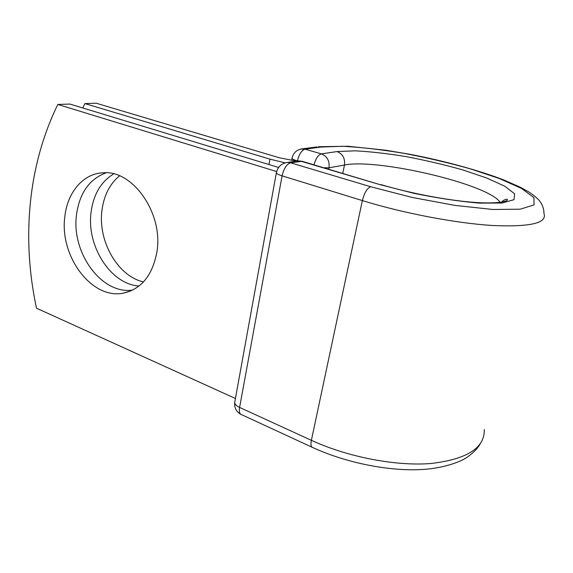 <?xml version="1.0" encoding="UTF-8"?>
<svg xmlns="http://www.w3.org/2000/svg" width="573" height="573" viewBox="0 0 573 573"><rect width="100%" height="100%" fill="white"/><g stroke="black" fill="none" stroke-linecap="round" stroke-linejoin="round"><path stroke-width="0.86" d="M156.895 251.977C163.606 213.686 132.915 169.68 102.99 172.81C83.021 173.547 67.27 192.6 64.828 216.78C59.37 256.145 91.766 299.772 123.324 293.154C141.302 289.143 152.49 275.42 156.895 251.977M106.12 172.802C89.417 179.034 79.547 192.994 76.517 214.682C71.138 252.679 101.765 294.952 132.714 290.053M143.479 281.93C117.623 276.114 97.632 240.961 101.994 210.098C103.964 195.372 109.801 183.954 119.521 175.832M139.038 286.02C110.646 284.337 86.294 245.975 91.093 212.06C93.485 194.369 101.013 181.648 113.676 173.898M82.763 107.968L84.947 103.577L269.933 159.136L285.146 162.854M84.947 103.577L96.185 103.212L279.409 157.79L296.22 161.063M235.424 398.493L36.514 308.195C21.616 239.313 27.697 165.912 57.837 104.451L69.906 104.064L278.578 167.459M276.63 171.535L57.837 104.451M268.966 164.537L269.933 159.136M300.453 149.138L305.094 149.173L321.381 153.872C327.197 156.257 329.74 160.891 329.009 167.774L328.73 169.164M321.109 147.039L318.452 146.717L348.191 146.265L385.436 150.183L410.239 154.345C443.867 160.784 478.885 170.353 503.688 179.929L520.241 187.199L529.144 192.148C533.685 195.228 537.023 197.971 539.157 200.385C542.416 204.497 544.021 208.873 543.956 213.514C547.394 223.098 530.362 227.094 492.873 225.518C455.929 223.284 403.12 213.192 362.351 200.586C364.328 192.9 367.085 188.281 370.638 186.726L412.023 197.413L455.012 205.413L492.895 209.482L520.234 209.188L534.043 204.905L533.943 197.592L521.494 188.424L499.327 178.518L470.383 168.863C448.723 162.804 426.47 157.604 403.628 153.27C381.217 149.582 360.933 147.254 342.769 146.28L321.109 147.039L305.094 149.173C301.62 150.276 299.077 154.173 297.451 160.863M297.208 160.891C294.157 159.946 292.431 159.086 292.029 158.306C293.333 152.747 296.778 149.589 302.379 148.837L316.919 146.917M342.776 173.318L344.459 165.038L329.009 167.774L324.046 167.782M500.086 202.341C488.705 184.134 377.113 158.148 344.459 165.038C345.197 158.37 342.726 153.879 337.046 151.573L321.381 153.872C318.208 154.86 315.744 158.499 313.983 164.802M337.046 151.573L354.902 150.821C370.094 151.58 387.169 153.514 406.135 156.622C425.488 160.304 444.29 164.709 462.533 169.844L486.685 177.988L504.849 186.246L514.611 193.789L514.024 199.683L502.091 203.028L479.386 203.121C459.496 201.445 437.543 198.151 413.52 193.237L379.799 184.585L302.114 161.292L290.618 162.811C286.679 164.129 283.843 168.476 282.102 175.854L362.351 200.586L311.383 440.329C347.689 457.039 395.907 466.379 431.089 463.493C467.045 459.224 484.772 447.921 484.285 429.585M370.638 186.726L290.618 162.811L287.51 162.424C281.429 163.319 277.704 166.807 276.351 172.867C276.816 173.798 278.736 174.794 282.102 175.854L239.6 407.432L311.383 440.329C310.623 444.204 310.931 446.539 312.299 447.334C346.622 463.213 391.18 471.923 424.901 469.323C443.903 467.84 459.883 462.167 467.024 457.333C473.269 452.949 477.724 448.373 480.382 443.609M379.799 184.585L300.897 161.221L295.962 161.128M276.465 172.215L234.672 402.647C234.937 404.402 236.585 405.992 239.6 407.432C238.991 411.199 239.485 413.527 241.09 414.422L312.299 447.334M291.65 160.383L292.13 157.804M302.114 161.292L297.831 160.841L285.168 162.847M241.09 414.422C236.434 411.937 234.3 408.012 234.672 402.647L234.909 401.322M380.866 184.592C413.054 194.161 454.862 201.717 481.327 202.799C505.493 203.63 509.039 199.798 506.933 199.361C507.578 198.824 503.653 199.511 501.59 202.119M131.167 290.776L123.324 293.154"/></g></svg>
